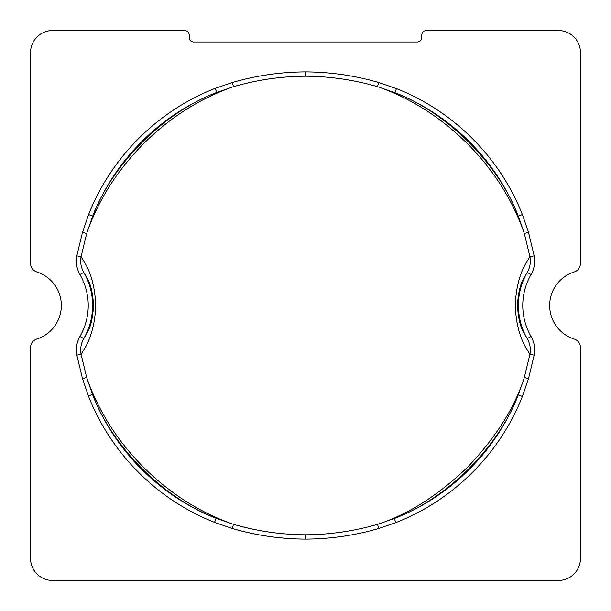 <?xml version="1.0" encoding="UTF-8"?>
<svg xmlns="http://www.w3.org/2000/svg" width="611" height="611" viewBox="0 0 611 611"><rect width="100%" height="100%" fill="white"/><g stroke="black" fill="none" stroke-linecap="round" stroke-linejoin="round"><path stroke-width="0.92" d="M79.972 336.44A62.078 62.078 0 0 0 79.972 274.56L83.76 272.384A66.446 66.446 0 0 1 83.76 338.616C85.341 334.92 92.124 330.055 93.536 305.63C92.208 281.075 85.38 276.141 83.76 272.384C80.973 267.465 80.079 262.234 81.072 256.673C83.508 261.164 94.537 273.843 95.744 305.615C94.491 337.165 83.47 349.92 81.072 354.327L86.678 377.506C98.318 411.012 117.465 441.15 144.127 467.919C171.149 494.314 200.935 513.118 233.494 524.322C257.017 531.158 281.022 534.64 305.5 534.778C329.971 534.64 353.975 531.158 377.506 524.322L394.821 518.327C450.811 496.338 496.101 451.071 518.319 394.828L524.322 377.506C514.661 407.797 495.681 437.759 467.384 467.4C437.82 495.643 407.858 514.622 377.506 524.322L378.698 528.484C354.792 535.442 330.398 538.986 305.5 539.101C280.602 538.986 256.208 535.442 232.302 528.484L214.522 522.367C157.386 499.844 110.965 453.576 88.458 396.035L82.516 378.698L76.826 355.159C75.611 348.553 76.665 342.305 79.972 336.44L83.76 338.616C80.973 343.535 80.079 348.766 81.072 354.327L76.826 355.159M528.484 378.698L524.322 377.506L529.928 354.327C530.921 348.766 530.027 343.535 527.24 338.616A66.446 66.446 0 0 1 527.24 272.384C525.666 276.08 518.838 280.976 517.464 305.5C518.831 329.948 525.62 334.859 527.24 338.616L531.028 336.44C534.335 342.297 535.381 348.545 534.174 355.159L528.484 378.698L522.367 396.478C499.829 453.668 453.499 500.111 395.882 522.604L378.698 528.484M61.344 305.5A35.194 35.194 0 0 1 36.706 339.074C32.834 340.526 30.779 343.321 30.55 347.46L30.55 558.454A21.996 21.996 0 0 0 52.546 580.45L558.454 580.45A21.996 21.996 0 0 0 580.45 558.454L580.45 347.46C580.229 343.336 578.174 340.541 574.294 339.074A35.194 35.194 0 0 1 574.294 271.926C578.166 270.474 580.221 267.679 580.45 263.54L580.45 52.546A21.996 21.996 0 0 0 558.454 30.55L426.157 30.55C423.522 30.825 422.064 32.276 421.789 34.903L421.789 37.638C421.514 40.265 420.062 41.716 417.435 41.991L193.565 41.991C190.938 41.716 189.486 40.265 189.211 37.638L189.211 34.903C188.936 32.276 187.478 30.825 184.843 30.55L52.546 30.55A21.996 21.996 0 0 0 30.55 52.546L30.55 263.54C30.771 267.664 32.826 270.459 36.706 271.926A35.194 35.194 0 0 1 61.344 305.5M79.972 274.56C76.665 268.703 75.619 262.455 76.826 255.841L82.516 232.302L88.633 214.522C111.171 157.333 157.501 110.889 215.118 88.396L232.302 82.516C256.208 75.558 280.602 72.014 305.5 71.899C330.398 72.014 354.792 75.558 378.698 82.516L396.47 88.633C453.82 111.194 499.905 157.539 522.367 214.537L528.484 232.302L534.174 255.841C535.389 262.447 534.335 268.695 531.028 274.56A62.078 62.078 0 0 0 531.028 336.44M531.028 274.56L527.24 272.384C530.027 267.465 530.921 262.234 529.928 256.673L524.322 233.494C512.766 200.171 493.741 170.156 467.247 143.463C440.157 116.869 410.241 97.936 377.506 86.678C353.983 79.842 329.978 76.36 305.5 76.222C281.029 76.36 257.025 79.842 233.494 86.678C199.766 98.455 169.621 117.61 143.058 144.158C116.678 171.149 97.882 200.927 86.678 233.494L81.072 256.673L76.826 255.841M82.516 378.698L86.678 377.506L92.673 394.813C114.654 450.811 159.929 496.101 216.172 518.319L233.494 524.322L232.302 528.484M92.673 394.813C112.355 447.053 164.13 498.736 216.172 518.319L214.522 522.367M534.174 355.159L529.928 354.327C527.492 349.836 516.463 337.157 515.256 305.385C516.509 273.835 527.53 261.08 529.928 256.673L534.174 255.841M394.821 518.327C447.26 498.431 498.454 447.214 518.319 394.828L522.367 396.478M232.302 82.516L233.494 86.678L216.179 92.673C160.189 114.662 114.899 159.929 92.681 216.172L86.678 233.494L82.516 232.302M216.179 92.673C163.725 112.569 112.477 163.87 92.681 216.172L88.633 214.522M528.484 232.302L524.322 233.494L518.327 216.179C496.3 160.273 451.117 114.815 394.828 92.681L377.506 86.678L378.698 82.516M522.367 214.537L518.327 216.179C498.767 164.29 447.367 112.523 394.828 92.681L396.47 88.633M92.505 394.401L88.458 396.035M215.118 88.396L216.745 92.444M394.255 518.556L395.882 522.604M305.5 534.778L305.5 539.101M305.5 71.899L305.5 76.222"/></g></svg>
